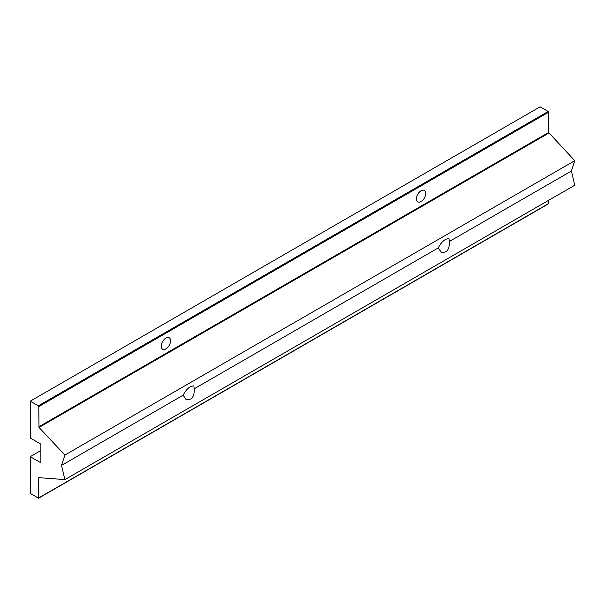 <?xml version="1.0" encoding="UTF-8"?>
<svg xmlns="http://www.w3.org/2000/svg" width="605" height="605" viewBox="0 0 605 605"><rect width="100%" height="100%" fill="white"/><g stroke="black" fill="none" stroke-linecap="round" stroke-linejoin="round"><path stroke-width="0.91" d="M38.758 477.655L64.886 479.606L61.536 465.396L64.886 455.058L39.015 427.44L38.758 406.583L38.327 405.842L30.25 401.175L30.25 438.005L40.883 444.146L40.883 462.802L30.25 456.662L30.25 493.491L38.629 498.187L38.758 477.655L39.242 477.375M30.25 456.662L40.883 450.528M38.758 426.835L548.614 132.472L548.614 112.212L548.19 111.479L540.114 106.813L30.25 401.175M183.156 395.186C186.302 389.083 189.864 385.998 193.827 385.929L194.213 388.803C194.477 396.872 191.74 400.427 186.007 399.474L183.156 395.186L61.536 465.396M64.886 479.606L574.75 185.243L571.4 171.034L574.75 160.696L548.614 132.472M449.356 241.493C449.621 249.562 446.883 253.124 441.151 252.172L438.3 247.876C441.446 241.781 445.008 238.695 448.97 238.627L449.356 241.493L571.4 171.034M194.213 388.803L438.3 247.876M64.886 455.058L574.75 160.696M548.19 203.794L548.614 203.545L548.614 200.331M421.042 201.578A6.617 3.819 -60 0 1 417.737 201.911A6.617 3.819 -60 0 1 417.737 194.273A6.617 3.819 -60 0 1 424.355 190.446A6.617 3.819 -60 0 1 425.368 195.748A6.617 3.819 -60 0 1 421.042 201.578M165.899 348.888A6.617 3.819 -60 0 1 162.594 349.214A6.617 3.819 -60 0 1 162.594 341.575A6.617 3.819 -60 0 1 169.211 337.756A6.617 3.819 -60 0 1 170.224 343.058A6.617 3.819 -60 0 1 165.899 348.888M38.327 405.842L548.19 111.479M38.758 497.915L548.614 203.545M38.758 406.583L548.614 112.212M39.015 427.44L548.879 133.07M548.493 203.824L38.629 498.187"/></g></svg>
